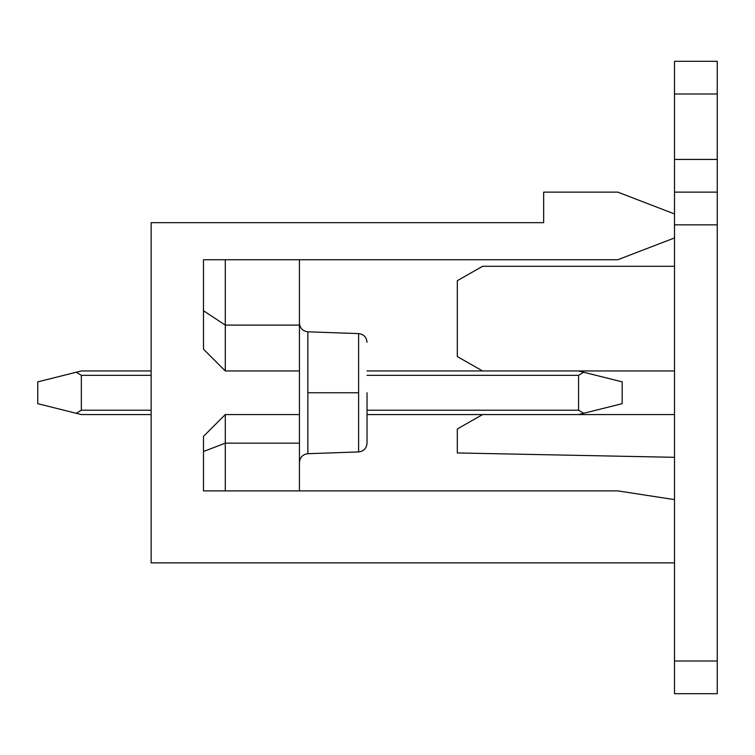 <?xml version="1.0" encoding="UTF-8"?>
<svg xmlns="http://www.w3.org/2000/svg" width="755" height="755" viewBox="0 0 755 755"><rect width="100%" height="100%" fill="white"/><g stroke="black" fill="none" stroke-linecap="round" stroke-linejoin="round"><path stroke-width="1.13" d="M37.75 403.67L37.75 381.86L37.75 403.67L76.255 413.296L81.361 410.21L151.142 410.21L81.361 410.21L81.361 375.32L81.361 410.21L76.255 413.296L37.75 403.67M578.556 410.21L578.556 375.32L367.034 375.32L578.556 375.32L578.556 410.21L583.672 413.296L622.177 403.67L622.177 381.86L622.177 403.67L578.556 414.57L367.034 414.57L578.556 414.57L583.672 413.296L578.556 410.21L367.034 410.21L578.556 410.21M151.142 375.32L81.361 375.32L76.255 372.234L37.75 381.86L81.361 370.96L151.142 370.96L81.361 370.96L76.255 372.234L81.361 375.32L151.142 375.32M151.142 414.57L81.361 414.57L76.255 413.296L81.361 414.57L151.142 414.57M367.034 370.96L578.556 370.96L583.672 372.234L578.556 375.32L583.672 372.234L622.177 381.86L578.556 370.96L367.034 370.96M151.142 562.862L151.142 222.668L151.142 562.862L674.508 562.862L674.508 499.621L617.807 490.892L203.482 490.892L203.482 436.381L225.292 414.57L299.433 414.57L299.433 490.892L299.433 443.147L225.292 443.147L225.292 490.892L225.292 443.147L299.433 443.147L299.433 370.96L299.433 414.57L225.292 414.57L225.292 443.147L225.292 414.57L203.482 436.381L203.482 490.892L617.807 490.892L674.508 499.621L674.508 562.862L151.142 562.862M674.508 213.948L674.508 237.938L617.807 259.739L674.508 237.938L674.508 213.948L617.807 192.138L674.508 213.948L674.508 61.306L717.25 61.306L717.25 94.007L674.508 94.007L674.508 159.428L717.25 159.428L717.25 94.007L717.25 224.848L674.508 224.848L717.25 224.848L717.25 660.993L717.25 192.138L674.508 192.138L674.508 213.948M299.433 259.739L299.433 370.96L225.292 370.96L203.482 349.15L203.482 259.739L617.807 259.739L203.482 259.739L203.482 349.15L225.292 370.96L299.433 370.96L299.433 259.739M617.807 192.138L543.666 192.138L543.666 222.668L151.142 222.668L543.666 222.668L543.666 192.138L617.807 192.138M358.616 392.76L358.616 451.934L358.616 392.76L307.851 392.76L307.851 453.708L307.851 331.822L307.851 392.76L358.616 392.76L358.616 333.597L358.616 451.934L358.616 392.76M367.034 392.76L367.034 443.223L367.034 392.76M307.851 392.76L307.851 453.708L307.851 392.76M225.292 259.739L225.292 325.103L299.433 325.103L225.292 325.103L225.292 370.96L225.292 325.103L203.482 310.739L225.292 325.103L225.292 259.739M203.482 451.509L225.292 443.147L203.482 451.509M457.313 356.568L457.313 280.681L482.605 266.288L674.508 266.288L482.605 266.288L457.313 280.681L457.313 356.568L482.605 370.96L457.313 356.568M674.508 693.694L674.508 562.862L674.508 660.993L717.25 660.993L717.25 693.694L674.508 693.694L717.25 693.694L717.25 660.993L674.508 660.993L674.508 693.694M674.508 499.621L674.508 237.938L674.508 499.621M674.508 457.313L457.313 452.953L457.313 428.963L482.605 414.57L457.313 428.963L457.313 452.953L674.508 457.313M578.556 414.57L674.508 414.57L578.556 414.57M674.508 370.96L578.556 370.96L674.508 370.96M717.25 192.138L717.25 159.428L674.508 159.428L674.508 192.138L717.25 192.138M717.25 94.007L717.25 61.306L674.508 61.306L674.508 94.007L717.25 94.007M367.034 342.308C366.524 337.183 363.721 334.276 358.616 333.597L307.851 331.822C302.746 331.134 299.933 328.227 299.433 323.102M367.034 443.223C366.524 448.347 363.721 451.254 358.616 451.934L307.851 453.708C302.746 454.397 299.933 457.303 299.433 462.428"/></g></svg>
